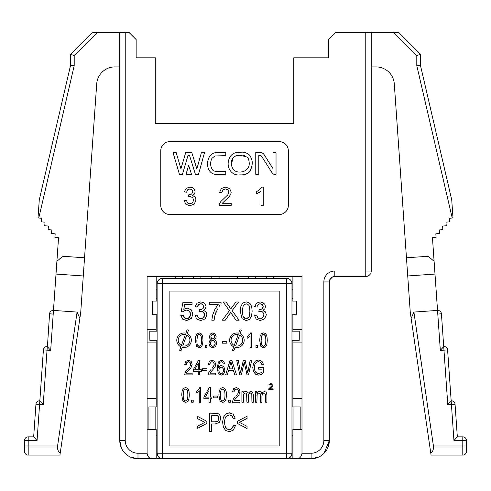 <?xml version="1.0" encoding="UTF-8"?>
<svg xmlns="http://www.w3.org/2000/svg" width="491" height="491" viewBox="0 0 491 491"><rect width="100%" height="100%" fill="white"/><g stroke="black" fill="none" stroke-linecap="round" stroke-linejoin="round"><path stroke-width="0.74" d="M327.712 447.982L329.326 440.488L323.986 453.371L329.326 440.488A18.222 18.222 0 0 1 311.104 458.711L318.604 457.096L311.104 458.711L156.206 458.711L156.206 429.551L147.097 429.551L147.097 342.08L156.206 342.08L156.206 406.959M70.557 54.157L74.202 55.667L74.202 65.714L70.557 65.291L70.557 54.157L92.425 32.289L119.761 32.289L119.761 440.488A18.222 18.222 0 0 0 137.983 458.711L156.206 458.711M293.79 458.711L266.981 458.711M168.051 458.711L202.298 458.711M148.006 458.711L155.297 458.711M292.882 340.263L292.882 406.959M292.882 331.149L292.882 314.749M292.882 301.081L292.882 276.482M156.206 276.482L156.206 301.081M156.206 314.749L156.206 331.149M156.206 340.263L156.206 342.08M152.56 458.711C149.46 458.698 147.638 456.875 147.097 453.242L147.097 429.551M365.77 32.289L371.239 32.289L371.239 271.014L365.77 271.014L365.77 32.289L335.703 32.289L328.418 39.581L328.418 57.803L293.79 57.803L293.79 123.407L155.297 123.407L155.297 57.803L136.16 57.803L136.16 39.581L128.875 32.289L119.761 32.289L119.761 440.488L121.375 447.982M130.483 457.096L137.983 458.711L137.983 453.242L147.097 453.242M296.527 458.711C299.627 458.698 301.449 456.875 301.99 453.242L311.104 453.242A12.754 12.754 0 0 0 323.857 440.488L323.857 281.944A10.931 10.931 0 0 1 334.794 271.014L334.794 276.482L354.84 276.482M292.882 398.575L301.99 398.575L301.99 453.242M301.99 429.551L292.882 429.551L292.882 458.711M292.882 342.08L301.99 342.08L301.99 398.575M301.99 329.326L292.882 329.326M147.097 342.08L147.097 276.482L301.99 276.482L301.99 342.08M147.097 329.326L156.206 329.326M147.097 398.575L156.206 398.575M148.92 429.551L148.92 406.947L157.12 406.904M157.12 435.756L156.206 435.701M160.76 150.737A9.114 9.114 0 0 1 169.874 141.629L279.213 141.629A9.114 9.114 0 0 1 288.321 150.737L288.321 205.41A9.114 9.114 0 0 1 279.213 214.518L169.874 214.518A9.114 9.114 0 0 1 160.76 205.41L160.76 150.737M323.857 440.488L329.326 440.488L329.326 281.944A5.469 5.469 0 0 1 329.811 279.698L332.536 276.967A5.469 5.469 0 0 1 334.758 276.482M365.77 271.014L365.77 276.482L334.794 276.482A5.469 5.469 0 0 0 329.326 281.944A5.469 5.469 0 0 1 329.811 279.698L332.536 276.967A5.469 5.469 0 0 1 334.794 276.482A5.469 5.469 0 0 0 329.326 281.944A5.469 5.469 0 0 1 329.811 279.698M292.882 435.701L291.967 435.756L291.967 406.904L300.167 406.947L300.167 429.551M371.239 271.014A5.469 5.469 0 0 1 367.685 276.132A5.469 5.469 0 0 0 371.239 271.014L371.239 66.911L376.112 66.911A18.222 18.222 0 0 1 394.291 83.863L406.456 257.787L428.269 256.265L434.105 261.335L432.454 237.705L436.088 237.448L435.83 233.814L439.47 233.563L439.212 229.923L442.851 229.671L442.594 226.032L446.233 225.78L445.975 222.147L449.615 221.889L449.357 218.256L452.223 218.053L416.798 65.714L416.798 55.667L393.42 32.289L371.239 32.289L371.239 271.014A5.469 5.469 0 0 1 365.77 276.482A5.469 5.469 0 0 0 367.685 276.132A5.469 5.469 0 0 1 365.77 276.482M393.42 32.289L398.575 32.289L420.443 54.157L420.443 65.291L451.726 199.825L452.997 217.998L452.223 218.053M157.12 453.242L157.12 283.767L162.582 283.767L162.582 453.242L157.12 453.242A5.469 5.469 0 0 0 162.582 458.711A5.469 5.469 0 0 1 157.12 453.242L157.464 455.157M74.202 55.667L97.58 32.289M74.202 65.714L38.777 218.053L38.003 217.998L39.274 199.825L70.557 65.291M119.761 66.911L114.888 66.911A18.222 18.222 0 0 0 96.709 83.863L83.274 275.967L56.005 274.064L58.546 237.705L54.912 237.448L55.17 233.814L51.53 233.563L51.788 229.923L48.149 229.671L48.406 226.032L44.767 225.78L45.025 222.147L41.385 221.889L41.643 218.256L38.777 218.053M58.546 237.705L57.275 255.885M291.967 283.767A5.469 5.469 0 0 0 286.505 278.299L286.505 458.711A5.469 5.469 0 0 0 291.967 453.242A5.469 5.469 0 0 1 286.505 458.711L162.582 458.711L162.582 453.242L291.967 453.242L291.967 283.767L162.582 283.767L162.582 278.299A5.469 5.469 0 0 0 157.12 283.767M291.967 340.263L291.967 331.149L299.258 331.149L299.258 340.263L291.967 340.263M291.967 314.749L291.967 301.081L296.527 301.081L296.527 314.749L291.967 314.749M292.882 298.344L291.967 298.344L291.967 289.236L292.882 289.236M293.79 65.094L293.79 123.407L155.297 123.407L155.297 65.094M416.798 55.667L420.443 54.157M376.112 66.911A18.222 18.222 0 0 1 394.291 83.863M433.725 255.885L432.454 237.705M175.342 276.482L175.342 278.299L182.627 278.299L182.627 276.482M193.564 276.482L193.564 278.299L200.856 278.299L200.856 276.482M230.009 276.482L230.009 278.299L237.3 278.299L237.3 276.482M211.787 276.482L211.787 278.299L219.078 278.299L219.078 276.482M248.231 276.482L248.231 278.299L255.523 278.299L255.523 276.482M266.46 276.482L266.46 278.299L273.745 278.299L273.745 276.482M157.12 289.236L156.206 289.236M156.206 298.344L157.12 298.344M157.12 314.749L152.56 314.749L152.56 301.081L157.12 301.081M157.12 331.149L149.829 331.149L149.829 340.263L157.12 340.263M158.255 456.581L160.76 458.398A5.469 5.469 0 0 0 162.582 458.711M263.256 205.41L261.016 205.41L261.022 191.152L256.548 193.847L256.548 191.686L259.825 189.551L261.813 187.114L263.256 187.114L263.256 205.41L261.022 205.41M259.401 192.392L258.898 192.699M221.883 192.619L219.587 192.38L221.367 188.464L225.504 187.114L229.659 188.569L231.187 192.171L230.739 194.319L229.254 196.547L222.276 203.262L231.212 203.262L231.212 205.41L219.164 205.41L219.416 203.851L220.895 201.433L227.842 194.817L228.886 192.122L227.928 189.882L227.075 189.293M191.987 189.765L189.845 188.949L187.666 189.772L186.549 192.233L184.309 191.834L186.175 188.354L189.796 187.114L192.54 187.758L194.454 189.501L195.123 191.846L194.491 194L192.613 195.541L195.123 197.094L196.019 200.027L194.276 204.078L189.882 205.735L185.886 204.305L184.088 200.598L186.322 200.303L187.63 203.047L189.894 203.882L192.558 202.789L193.644 200.076L192.638 197.542L190.078 196.535L188.501 196.781L188.747 194.817L191.68 194.092L192.828 191.797L191.987 189.765L191.245 189.244M189.839 188.949L188.863 189.084M189.796 187.114L190.379 187.139M190.772 187.188L191.858 187.47M192.54 187.758L193.982 188.857M56.005 274.064L50.665 350.414L47.032 350.157L43.22 404.694L39.581 404.443L39.839 400.803L43.22 404.694M84.544 257.787L62.731 256.265L56.895 261.335M79.855 318.352L60.197 453.267C58.153 451.646 57.275 449.216 57.576 445.975L77.087 312.073L79.855 318.352L80.733 312.325L83.274 275.967M288.321 458.398L290.832 456.581M291.623 455.157L291.967 453.242M411.145 318.352L413.913 312.073L433.424 445.975L462.804 445.975L462.804 440.507L453.942 440.507L451.419 404.443L447.78 404.694L451.161 400.803L451.419 404.443L455.053 404.185A3.646 3.646 0 0 0 451.161 400.803A3.646 3.646 0 0 1 455.053 404.185L457.336 436.861L453.942 440.507L457.336 436.861L462.804 436.861A3.646 3.646 0 0 1 466.45 440.507L462.804 440.507L462.804 436.861A3.646 3.646 0 0 1 466.45 440.507L466.45 451.444A3.646 3.646 0 0 1 462.804 455.083L431.067 455.083L410.267 312.325L406.456 257.787M434.105 261.335L437.788 314.056L441.427 313.798A3.646 3.646 0 0 0 437.536 310.416L413.913 312.073M416.798 65.714L420.443 65.291M276.206 458.711L246.789 458.711L276.206 458.711M279.213 445.957L279.213 291.059L169.874 291.059L169.874 445.957L279.213 445.957M286.505 278.299L162.582 278.299M240.559 152.314C248.305 150.976 253.644 158.495 251.926 165.651C250.803 172.175 246.807 175.25 239.939 174.87C232.329 175.938 227.038 168.806 228.333 161.692C229.536 155.052 233.612 151.928 240.559 152.314M188.673 165.283L191.545 174.52L185.954 174.52L188.673 165.283M255.762 152.566L260.316 152.566A4.523 4.523 0 0 1 264.14 154.665L273.014 168.659L273.014 152.633L276.034 152.633L276.034 174.36L274.721 174.36A3.014 3.014 0 0 1 272.18 172.961L261.593 156.279A1.51 1.51 0 0 0 260.316 155.579L258.775 155.579L258.775 174.36L255.762 174.36L255.762 152.566M225.756 152.64L225.756 155.653L214.954 155.966L211.952 158.311C209.939 162.546 210.228 166.523 212.812 170.26L213.855 171.003L215.764 171.347L225.756 171.347L225.756 174.366L215.604 174.366C204.103 173.513 205.287 152.161 216.948 152.64L225.756 152.64M176.195 152.664L180.946 168.775L185.684 152.664L191.821 152.664L196.873 168.898L201.359 152.664L204.489 152.664L198.45 174.52L195.461 174.52L189.606 155.684L187.943 155.684L182.394 174.52L179.491 174.52L173.053 152.664L176.195 152.664M227.928 189.882L225.455 188.961L222.871 189.931L221.889 192.619M188.747 194.817L189.109 194.841M47.424 346.683L49.573 313.798A3.646 3.646 0 0 1 53.464 310.416A3.646 3.646 0 0 0 49.573 313.798L53.212 314.056M77.087 312.073L53.464 310.416M24.55 440.507A3.646 3.646 0 0 1 28.196 436.861L28.196 440.507L24.55 440.507L24.55 451.444A3.646 3.646 0 0 0 28.196 455.083L59.933 455.083L60.197 453.267M407.726 275.967L434.995 274.064M447.78 404.694L443.968 350.157L440.335 350.414L443.717 346.523A3.646 3.646 0 0 1 447.602 349.905L443.968 350.157L441.427 313.798A3.646 3.646 0 0 0 437.536 310.416M240.559 155.334L247.298 157.114L248.372 158.765C250.527 165.24 248.747 169.536 243.033 171.654C236.361 173.071 232.482 170.708 231.408 164.571C230.991 158.176 234.041 155.095 240.559 155.334L240.559 155.334M47.283 346.523A3.646 3.646 0 0 0 43.398 349.905L47.032 350.157L47.283 346.523L50.665 350.414M35.947 404.185L39.581 404.443L37.058 440.507L33.664 436.861L35.947 404.185A3.646 3.646 0 0 1 39.839 400.803L43.398 349.905L39.839 400.803M28.196 436.861L33.664 436.861M433.424 445.975C433.725 449.216 432.847 451.646 430.803 453.267M257.026 316.37L257.468 317.26M258.628 318.315L259.358 318.585M261.261 318.561L262.126 318.199M263.507 316.805L263.863 315.928M263.87 313.884L263.538 313.062M262.274 311.797L261.445 311.46M259.991 311.368L259.481 311.441M259.095 309.625L259.457 309.649L259.095 309.625L258.849 311.589L260.426 311.337L262.986 312.344L263.992 314.884L262.9 317.597L260.236 318.684L257.978 317.855L256.67 315.105L254.436 315.406L256.234 319.113L260.224 320.537L264.624 318.88L266.368 314.829L265.471 311.902L262.961 310.343L264.839 308.802L265.471 306.654L264.796 304.303L262.888 302.566L260.138 301.916L256.523 303.162L254.657 306.642L256.897 307.041L258.008 304.573L260.187 303.757L262.335 304.573L261.052 303.861M260.39 309.563L261.237 309.312M262.525 308.483L262.863 308.004M262.881 307.961L263.09 307.384M263.072 305.819L262.802 305.163M259.322 303.855L258.616 304.132M257.542 305.15L257.155 305.942M218.79 306.936L219.962 305.279M216.568 310.95L215.69 313.043M214.598 316.707L214.309 318.364M232.887 417.399L232.39 416.46M231.163 415.318L230.383 415.018M228.315 415.03L227.407 415.368M225.97 416.613L225.443 417.497M224.774 419.762L224.626 420.885M224.645 423.696L224.829 425.04M225.584 427.317L226.148 428.152M227.609 429.257L228.419 429.533M230.316 429.49L231.206 429.116M232.63 427.661L233.151 426.538M265.484 394.881L265.428 394.377M265.355 394.021L263.992 392.972L265.355 394.021L265.496 402.221L266.92 402.221L266.92 394.967L266.245 392.297L264.311 391.419L261.703 393.266L260.85 391.91L259.316 391.419L257.812 391.892L256.756 393.138L256.756 391.658L255.473 391.658L255.473 402.221L256.91 402.221L257.137 394.531L257.879 393.371L257.137 394.531M263.434 393.052L262.955 393.291M262.212 394.236L262.004 395.003M260.445 394.568L260.322 393.985M260.144 393.567L258.996 392.972L257.879 393.371L258.996 392.972L260.144 393.567L260.494 402.221L261.924 402.221L261.924 396.084L262.513 393.714L263.992 392.972M257.014 395.077L256.934 395.801M251.908 394.881L251.858 394.377M251.785 394.021L250.422 392.972L248.943 393.714L250.422 392.972L251.785 394.021L251.926 402.221L253.35 402.221L253.35 394.967L252.675 392.297L250.741 391.419L248.133 393.266L247.28 391.91L245.745 391.419L244.242 391.892L243.186 393.138L243.186 391.658L241.903 391.658L241.903 402.221L243.333 402.221L243.561 394.531L244.309 393.371L243.561 394.531M248.642 394.236L248.434 395.003M246.875 394.568L246.752 393.985M246.568 393.567L245.426 392.972L244.309 393.371L245.426 392.972L246.568 393.567L246.924 402.221L248.354 402.221L248.354 396.084L248.943 393.714M243.444 395.077L243.364 395.801M237.239 394.58L236.38 395.617M238.209 392.941L238.417 392.223M238.405 390.891L237.871 389.799L238.479 391.591L237.816 393.745M237.417 389.388L236.907 389.148M235.625 389.154L235.091 389.406M234.311 390.363L234.09 391.063M234.41 400.196L234.618 399.858M197.192 390.726L197.879 390.161M199.076 388.829L199.493 388.178M261.777 364.138L261.556 363.561M261.322 363.113L260.212 362.1L258.604 361.707L260.212 362.1L261.322 363.113L261.979 364.862L263.372 364.383L262.482 362.002L260.881 360.572L258.597 360.056L255.516 360.953L253.466 363.696L252.761 367.667L253.473 371.552L255.59 374.216L258.72 375.13L261.2 374.559L263.544 372.853L263.544 367.446L258.604 367.458L258.604 369.164L262.034 369.164L262.034 371.883L260.586 372.915L258.628 373.393L259.923 373.185M257.885 361.763L257.284 361.904M254.952 364.193L256.775 362.113L255.295 363.524M254.559 365.488L254.406 366.458M254.418 368.864L254.602 369.938M255.332 371.662L255.854 372.295M257.161 373.117L257.879 373.326M261.206 372.565L261.678 372.221M223.11 363.334L222.926 362.837M222.282 362.039L221.815 361.799M221.294 361.72L220.091 362.192L221.294 361.72L222.724 362.487L223.27 364.015L224.694 363.874L223.632 361.21L221.38 360.247L218.446 361.916L217.2 368.06L218.323 373.491L221.245 375.13L223.123 374.504L224.424 372.706L224.896 370.153L223.89 366.752L221.453 365.427L219.888 365.899L218.624 367.366L219.023 363.997L220.091 362.192M219.704 362.628L219.342 363.217M218.82 364.825L218.679 365.93M212.996 367.243L212.137 368.281M213.966 365.605L214.174 364.887M214.162 363.555L213.628 362.462L214.236 364.254L213.573 366.409M213.174 362.051L212.664 361.812M211.382 361.818L210.848 362.07M210.068 363.033L209.847 363.727M210.166 372.865L210.375 372.522M189.452 367.243L188.587 368.281M190.416 365.605L190.625 364.887M190.612 363.555L190.078 362.462L190.692 364.254L190.023 366.409M189.624 362.051L189.115 361.812M187.832 361.818L187.304 362.07M186.519 363.033L186.298 363.727M186.617 372.865L186.832 372.522M247.98 336.053L248.667 335.488M249.864 334.156L250.281 333.512M197.566 316.37L198.014 317.26M199.174 318.315L199.905 318.585M201.807 318.561L202.673 318.199M204.047 316.805L204.409 315.928M204.416 313.884L204.084 313.062M202.814 311.797L201.991 311.46M200.537 311.368L200.027 311.441M199.641 309.625L200.003 309.649L199.641 309.625L199.389 311.589L200.972 311.337L203.532 312.344L204.538 314.884L203.446 317.597L200.782 318.684L198.524 317.855L197.216 315.105L194.976 315.406L196.781 319.113L200.77 320.537L205.17 318.88L206.914 314.829L206.017 311.902L203.507 310.343L205.385 308.802L206.017 306.654L205.342 304.303L203.427 302.566L200.684 301.916L197.069 303.162L195.203 306.642L197.437 307.041L198.554 304.573L200.733 303.757L202.881 304.573L201.598 303.861M200.936 309.563L201.783 309.312M203.065 308.483L203.409 308.004M203.427 307.961L203.636 307.384M203.618 305.819L203.348 305.163M199.868 303.855L199.162 304.132M198.088 305.15L197.701 305.942M183.444 316.394L183.855 317.229M185.033 318.303L185.782 318.585M187.697 318.549L188.581 318.156M189.986 316.634L190.373 315.59M190.373 312.963L190.005 311.988M188.661 310.613L187.758 310.244M186.623 310.109L184.671 310.6L183.309 311.871L181.204 311.601L182.971 302.241L192.03 302.241L192.03 304.377L184.763 304.377L183.781 309.275L187.224 308.133L191.245 309.79L192.889 314.037L191.453 318.315L186.66 320.525L182.597 319.138L180.811 315.443L183.155 315.24L184.364 317.83L186.66 318.684L189.403 317.468L190.514 314.234L189.434 311.22L186.623 310.109L184.671 310.6M184.1 310.981L183.659 311.404M244.862 155.813L243.419 155.457M231.408 164.571L233.047 157.617M235.103 156.144L235.588 155.923M236.288 155.678L237.712 155.414M451.161 400.803L447.602 349.905L451.161 400.803M241.333 330.234L239.964 329.737L238.706 333.193A7.291 7.291 0 0 0 233.747 346.824L232.489 350.286L233.857 350.783L235.115 347.327A7.291 7.291 0 0 0 240.074 333.696L241.333 330.234M188.489 330.234L187.12 329.737L185.862 333.193A7.291 7.291 0 0 0 180.897 346.824L179.638 350.286L181.007 350.783L182.265 347.327A7.291 7.291 0 0 0 187.231 333.696L188.489 330.234M268.743 388.841L272.388 385.245L271.781 384.373L270.081 384.373L269.473 384.993L268.865 384.993L268.988 384.502L270.811 383.631L272.511 384.005L272.996 384.502L272.996 385.742L269.719 388.841L273.119 388.841L273.119 389.461L268.743 389.461L268.743 388.841M262.335 304.573L263.17 306.605L262.028 308.9L259.457 309.649M260.107 336.2L259.684 340.361L260.831 346.29L263.483 347.8L265.6 346.941L266.865 344.504L267.288 340.361L267.024 336.918L266.3 334.752L265.134 333.389L263.483 332.91L261.372 333.77L260.107 336.2M255.958 345.511L255.958 347.548L257.591 347.548L257.591 345.511L255.958 345.511M222.405 341.374L222.405 343.172L226.805 343.172L226.805 341.374L222.405 341.374M209.853 338.483L211.179 339.643L209.534 340.957L208.957 343.332L210.013 346.529L212.799 347.8L215.586 346.523L216.641 343.381L216.077 341.055L214.45 339.643L215.739 338.489L216.169 336.722L215.236 334.027L212.775 332.91L210.344 333.997L209.43 336.673L209.853 338.483M205.25 345.511L205.25 347.548L206.883 347.548L206.883 345.511L205.25 345.511M240.921 306.034L240.265 311.226L242.063 318.641L246.206 320.525L249.514 319.457L251.484 316.407L252.147 311.226L251.736 306.924L250.6 304.217L248.777 302.517L246.206 301.916L242.904 302.99L240.921 306.034M221.073 303.966L221.073 302.229L209.276 302.229L209.276 304.377L218.2 304.377L214.978 309.152L212.664 315.019L211.824 320.212L214.119 320.212L214.972 315.204L217.617 308.894M237.392 421.321L237.392 423.408L247.053 428.563L247.053 426.341L239.393 422.377L247.053 418.449L247.053 416.221L237.392 421.321M235.477 425.593L233.544 424.985L232.022 428.453L229.279 429.625L226.799 428.766L225.111 426.182L224.577 422.113L225.031 418.62L226.615 415.914L229.426 414.907L231.85 415.822L233.329 418.706L235.226 418.148L233.145 414.238L229.469 412.839L225.928 413.95L223.454 417.166L222.589 422.125L223.35 427.01L225.602 430.49L229.438 431.687L233.286 430.134L235.477 425.593M209.559 413.152L209.559 431.374L211.486 431.374L211.486 423.966L215.23 423.966L219.502 422.358L220.686 418.424L220.238 415.938L219.072 414.189L217.28 413.324L209.559 413.152M197.21 428.563L206.864 423.408L206.864 421.321L197.21 416.221L197.21 418.449L204.857 422.377L197.21 426.341L197.21 428.563M235.244 396.826L233.366 399.036L232.261 402.221L239.97 402.221L239.97 400.496L234.25 400.496M234.851 399.533L238.712 395.132L239.669 393.346L239.952 391.628L238.976 388.743L236.318 387.583L233.667 388.663L232.531 391.8L234.004 391.984L234.63 389.836L236.288 389.062L237.871 389.799M228.72 400.177L228.72 402.221L230.353 402.221L230.353 400.177L228.72 400.177M219.274 390.873L218.857 395.028L220.005 400.957L222.656 402.467L224.774 401.613L226.038 399.177L226.461 395.028L226.198 391.591L225.473 389.424L224.301 388.062L222.656 387.583L220.545 388.436L219.274 390.873M213.272 396.041L213.272 397.845L217.673 397.845L217.673 396.041L213.272 396.041M208.957 398.729L208.957 402.221L210.394 402.221L210.394 398.729L211.965 398.729L211.965 397.09L210.394 397.09L210.394 387.638L209.221 387.638L203.9 397.09L203.9 398.729L208.957 398.729M199.266 402.221L200.702 402.221L200.702 387.583L199.776 387.583L198.505 389.529L196.406 391.241L196.406 392.972L199.266 390.811L199.266 402.221M191.582 400.177L191.582 402.221L193.215 402.221L193.215 400.177L191.582 400.177M182.143 390.873L181.719 395.028L182.867 400.957L185.524 402.467L187.636 401.613L188.9 399.177L189.323 395.028L189.06 391.591L188.335 389.424L187.169 388.062L185.524 387.583L183.407 388.436L182.143 390.873M256.775 362.113L258.604 361.707M258.628 373.393L256.449 372.761L254.884 370.809L254.35 367.544L254.798 364.61M236.711 360.308L239.804 374.885L241.382 374.885L244.199 362.063L247.022 374.885L248.507 374.885L251.711 360.308L250.158 360.308L247.746 372.847L245.169 360.308L243.309 360.308L240.565 372.847L238.295 360.308L236.711 360.308M230.101 360.308L225.621 374.885L227.259 374.885L228.542 370.466L233.421 370.466L234.778 374.885L236.539 374.885L231.764 360.308L230.101 360.308M211.001 369.496L209.123 371.699L208.018 374.885L215.727 374.885L215.727 373.166L210.007 373.166M210.608 372.196L214.469 367.796L215.426 366.016L215.709 364.291L214.733 361.407L212.075 360.247L209.424 361.327L208.288 364.463L209.761 364.653L210.387 362.505L212.044 361.726L213.628 362.462M202.617 368.71L202.617 370.509L207.012 370.509L207.012 368.71L202.617 368.71M198.303 371.392L198.303 374.885L199.733 374.885L199.733 371.392L201.31 371.392L201.31 369.754L199.733 369.754L199.733 360.308L198.567 360.308L193.245 369.754L193.245 371.392L198.303 371.392M187.452 369.496L185.573 371.699L184.469 374.885L192.177 374.885L192.177 373.166L186.457 373.166M187.059 372.196L190.925 367.796L192.159 364.291L191.183 361.407L188.526 360.247L185.874 361.327L184.739 364.463L186.212 364.653L186.838 362.505L188.495 361.726L190.078 362.462M250.054 347.548L251.49 347.548L251.49 332.91L250.563 332.91L249.293 334.862L247.194 336.568L247.194 338.299L250.054 336.145L250.054 347.548M195.811 336.2L195.387 340.361L196.535 346.29L199.186 347.8L201.304 346.941L202.568 344.504L202.992 340.361L202.728 336.918L202.004 334.752L200.837 333.389L199.186 332.91L197.075 333.77L195.811 336.2M229.389 310.717L222.337 320.212L225.234 320.212L230.678 312.497L236.061 320.212L239.043 320.212L232.145 310.582L238.546 301.99L235.925 301.99L230.813 308.9L226.044 301.99L223.172 301.99L229.389 310.717M202.881 304.573L203.716 306.605L202.574 308.9L200.003 309.649M235.619 345.946L239.571 335.071A5.831 5.831 0 0 1 235.619 345.946M238.203 334.574L234.244 345.449A5.831 5.831 0 0 1 238.203 334.574M182.769 345.946L186.727 335.071A5.831 5.831 0 0 1 182.769 345.946M185.359 334.574L181.4 345.449A5.831 5.831 0 0 1 185.359 334.574M261.899 335.439L263.471 334.396L265.14 335.58C265.545 336.071 265.772 337.661 265.815 340.361C265.766 343.043 265.545 344.633 265.14 345.13L263.483 346.327L261.826 345.142C261.421 344.651 261.2 343.056 261.157 340.361L261.899 335.439M211.093 341.257L212.769 340.416L214.487 341.27L215.181 343.405L214.512 345.504L212.818 346.327L211.584 345.94L210.719 344.823L210.43 343.344L211.093 341.257M214.144 335.058L212.793 334.383L211.431 335.034L212.793 334.383L214.144 335.058L214.696 336.709L214.162 338.311L212.812 338.956L211.425 338.305L210.891 336.611L211.431 335.034L210.891 336.611M243.72 305.077L246.181 303.769L248.79 305.249C249.41 305.819 249.766 307.808 249.845 311.226C249.766 314.633 249.41 316.621 248.79 317.192L246.206 318.684L243.61 317.204C242.99 316.64 242.64 314.645 242.56 311.226C242.646 307.826 243.033 305.776 243.72 305.077M211.486 415.3L217.016 415.472L218.231 416.546L218.698 418.498L217.912 420.947L215.261 421.818L211.486 421.818L211.486 415.3M221.067 390.106L222.644 389.062L224.313 390.247C224.718 390.738 224.939 392.334 224.988 395.028C224.939 397.716 224.718 399.306 224.313 399.803L222.656 400.994L220.993 399.809C220.594 399.318 220.373 397.728 220.33 395.028L221.067 390.106M205.306 397.09L208.957 390.517L208.957 397.09L205.306 397.09M183.935 390.106L185.506 389.062L187.175 390.247C187.58 390.738 187.808 392.334 187.85 395.028C187.808 397.716 187.58 399.306 187.175 399.803L185.524 400.994L183.861 399.809C183.456 399.318 183.235 397.728 183.192 395.028L183.935 390.106M230.267 364.623L230.899 361.836L232.943 368.894L228.99 368.894L230.267 364.623M219.52 367.882L221.165 367.01L222.791 367.882L223.436 370.257L222.779 372.743L221.22 373.663L220.036 373.228L219.152 371.933L218.845 370.159L219.52 367.882M194.651 369.754L198.303 363.18L198.303 369.754L194.651 369.754M197.603 335.439L199.174 334.396L200.844 335.58C201.249 336.071 201.476 337.661 201.519 340.361C201.47 343.043 201.249 344.633 200.844 345.13L199.186 346.327L197.529 345.142C197.124 344.651 196.903 343.056 196.86 340.361L197.603 335.439M264.33 334.647L263.471 334.396L262.366 334.819M264.735 335.003L264.391 334.696M265.76 338.489L265.613 337.151M265.594 337.041L265.398 336.2M265.478 344.234L265.717 342.718M263.919 346.265L264.33 346.069M264.385 346.032L264.735 345.713M262.225 345.713L262.587 346.045M262.63 346.069L263.483 346.327M261.212 342.227L261.353 343.553M261.378 343.694L261.568 344.516M261.525 336.421L261.261 337.986M213.966 340.785L212.769 340.416L211.59 340.779M215.089 342.54L214.855 341.846M214.868 344.94L215.095 344.259M213.468 346.235L214.015 345.971M210.43 343.344L210.719 344.823L211.584 345.94L212.818 346.327M210.737 341.816L210.516 342.497M214.628 336.059L214.444 335.525M214.45 337.851L214.628 337.329M211.425 338.305L212.812 338.956L214.162 338.311M210.958 337.311L211.142 337.857M245.205 303.917L244.42 304.334M248.182 304.555L247.587 304.125M247.544 304.101L246.905 303.855M249.753 308.857L249.52 307.176M249.434 306.801L249.183 306.01M249.189 316.431L249.434 315.633M249.52 315.271L249.753 313.589M246.206 318.684L247.538 318.358M247.574 318.34L248.176 317.898M244.211 317.904L244.813 318.334M244.849 318.358L245.475 318.598M242.652 313.602L242.885 315.283M242.965 315.639L243.211 316.443M243.284 305.918L243.027 306.691M242.916 307.139L242.658 308.864M216.635 415.386L216.052 415.325M217.863 416.03L217.458 415.687M218.642 417.737L218.477 417.098M218.317 420.357L218.593 419.566M216.506 421.695L217.353 421.388M223.503 389.32L222.644 389.062L221.539 389.492M223.908 389.676L223.565 389.363M224.933 393.162L224.786 391.818M224.768 391.714L224.571 390.873M224.651 398.901L224.89 397.391M223.092 400.932L223.503 400.742M223.558 400.699L223.908 400.38M221.398 400.386L221.76 400.711M221.803 400.742L222.656 400.994M220.385 396.9L220.527 398.219M220.545 398.367L220.741 399.189M220.698 391.088L220.434 392.659M186.365 389.32L185.506 389.062L184.407 389.492M186.776 389.676L186.433 389.363M187.795 393.162L187.648 391.818M187.63 391.714L187.433 390.873M187.513 398.901L187.758 397.391M185.954 400.932L186.365 400.742M186.42 400.699L186.77 400.38M184.26 400.386L184.622 400.711M184.665 400.742L185.524 400.994M183.247 396.9L183.389 398.219M183.413 398.367L183.603 399.189M183.56 391.088L183.296 392.659M220.569 367.102L220.036 367.372M222.294 367.378L221.165 367.01M223.35 369.238L223.123 368.465M223.117 372.135L223.344 371.325M221.772 373.571L222.282 373.289M218.998 371.417L220.036 373.228L221.22 373.663M218.845 370.159L218.876 370.76M219.17 368.465L218.931 369.207M200.033 334.647L199.174 334.396L198.069 334.819M200.438 335.003L200.095 334.696M201.463 338.489L201.316 337.151M201.298 337.041L201.101 336.2M201.181 344.234L201.42 342.718M199.622 346.265L200.033 346.069M200.089 346.032L200.438 345.713M197.928 345.713L198.29 346.045M198.333 346.069L199.186 346.327M196.916 342.227L197.057 343.553M197.081 343.694L197.272 344.516M197.229 336.421L196.965 337.986M311.104 458.711L311.104 453.242M155.138 429.551L155.138 406.965M125.23 32.289L125.23 440.488A12.754 12.754 0 0 0 137.983 453.242M119.761 440.488L125.23 440.488M293.949 406.965L293.949 429.551M323.857 281.944L329.326 281.944M332.542 276.961A5.469 5.469 0 0 1 334.794 276.482M24.55 445.975L28.196 445.975L28.196 440.507L37.058 440.507M59.933 455.083L28.196 455.083L28.196 445.975L57.576 445.975M440.335 350.414L437.788 314.056M466.45 445.975L462.804 445.975L462.804 455.083M455.053 404.185L457.336 436.861L462.804 436.861"/></g></svg>

